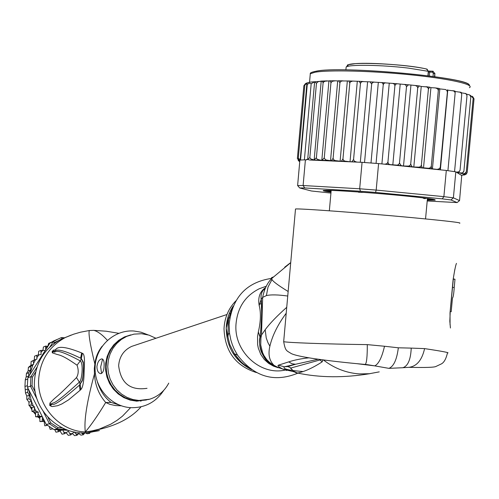 <?xml version="1.0" encoding="UTF-8"?>
<svg xmlns="http://www.w3.org/2000/svg" width="499" height="499" viewBox="0 0 499 499"><rect width="100%" height="100%" fill="white"/><g stroke="black" fill="none" stroke-linecap="round" stroke-linejoin="round"><path stroke-width="0.75" d="M83.377 363.197L83.314 363.634M89.352 330.525L89.333 330.525C88.267 333.182 90.107 344.366 94.86 364.083L95.353 364.045M97.411 382.003C100.305 390.985 104.859 397.79 111.084 402.412L118.831 404.864M102.183 346.181C98.053 351.333 95.615 357.303 94.86 364.083L94.305 368.518L94.436 373.963C95.053 385.041 98.808 394.547 105.707 402.487C97.904 415.318 91.111 425.142 85.329 431.953C83.813 421.119 86.851 401.789 94.436 373.963L95.421 373.751M66.629 336.937L60.909 339.339C44.873 348.084 36.071 361.831 34.5 380.575C32.073 411.981 63.797 439.332 93.269 431.697M99.438 430.55L85.329 431.953C110.959 428.385 129.534 420.002 141.061 406.804M80.033 390.318L68.55 399.88L61.857 403.953L57.653 405.699L52.52 406.548L51.235 406.342L49.713 405.319L49.969 402.999L53.805 399.156C57.285 396.056 59.487 394.902 76.503 377.581C78.561 374.2 78.742 370.077 77.052 365.206C60.516 353.616 58.845 355.369 55.639 353.953L52.283 352.824L52.189 351.358L53.823 349.999C57.279 351.533 53.187 341.435 81.674 352.949L82.36 353.329C84.312 353.535 84.917 359.093 84.169 370.009C84.069 381.08 82.934 387.623 80.769 389.638L80.033 390.318L79.428 385.159C48.291 412.293 54.335 401.689 50.742 405.169L49.763 405.244L50.923 404.309C54.453 400.703 49.582 409.286 79.353 382.134C81.605 381.616 83.888 363.971 80.283 360.896C51.172 345.271 57.142 354.178 53.349 351.602L52.239 351.39L53.225 351.065C56.599 353.386 51.079 343.954 80.613 358.182L81.331 358.525L83.208 361.931C83.944 364.513 83.065 379.989 82.129 381.074L79.428 385.159L82.266 380.213L82.996 376.252M80.769 389.638L80.22 384.405L79.353 382.134L76.503 377.581M51.229 406.342L50.742 405.169L49.806 405.462M49.713 405.319L50.923 404.309L49.969 402.999M77.052 365.206L80.283 360.896L81.349 358.656L80.613 358.182L81.674 352.949M52.283 352.824L53.349 351.602L52.189 351.358M52.301 351.221L53.225 351.065L53.823 349.999M82.36 353.329L81.331 358.525L83.252 363.135L83.508 367.139M121.326 405.806L115.444 405.568L109.792 404.315L105.707 402.487L111.084 402.412M71.195 335.066L65.332 337.524L73.603 334.205L80.489 332.197L89.333 330.525L93.843 330.363C97.848 331.43 102.357 334.748 107.379 340.318M118.756 333.301L106.243 331.217L94.417 330.4M60.909 339.339L65.332 337.524C49.133 346.362 40.244 360.253 38.666 379.196C36.839 405.955 59.306 431.211 85.329 431.953L90.238 431.323L99.232 429.128L110.728 424.225L117.084 420.32L122.473 416.166L130.607 407.652M141.055 401.121L140.668 401.152M147.866 334.798L141.117 332.222L134.031 331.024C114.24 329.477 95.87 346.237 95.128 366.902C94.08 387.548 111.003 406.729 130.95 407.671C144.991 407.933 155.925 402.163 163.741 390.361M104.116 365.773C103.954 370.638 102.788 373.271 100.617 373.67C98.284 373.077 97.049 370.745 96.912 366.678C97.604 361.968 99.264 359.374 101.89 358.881C103.586 359.268 104.328 361.563 104.116 365.773M168.756 383.126C164.533 391.11 158.195 396.468 149.737 399.194L138.928 400.472L132.815 399.512L126.958 397.366L121.575 394.116L116.866 389.875L113.005 384.798L110.129 379.065L108.358 372.903L107.747 366.522L108.32 360.166L110.054 354.065L112.886 348.445L116.704 343.512L121.363 339.439L126.702 336.376L133.975 334.13L141.585 333.719L149.001 335.135L155.938 338.278M102.576 359.093L100.673 366.915L101.559 373.464M47.361 425.341L44.798 425.822L44.099 421.393L39.926 421.605L39.795 417.133L35.616 416.752L35.56 412.692L31.961 411.369L31.892 407.658L29.023 405.556L28.942 402.069L26.827 399.312L26.778 396.063L25.493 393.037L24.95 386.201L25.274 379.907L26.173 376.945L26.397 373.632L28.137 370.9L28.374 367.389L30.957 365.287L33.633 364.289L30.52 366.603L28.362 367.426M36.988 367.177L30.926 376.676L27.844 377.737L27.358 385.696L24.981 386.463M25.455 389.75L27.994 388.958L27.358 385.696M27.401 387.124L32.03 385.727L35.304 392.22M35.641 372.042L32.441 377.069L30.926 376.676L30.476 386.145L37.275 399.618M47.991 417.389L50.748 422.859L57.903 427.587L61.907 427.793M62.213 338.802L54.428 342.582L53.599 343.88M32.441 377.069L32.03 385.727M43.238 411.444L49.451 423.776L50.748 422.859M67.889 430.294L53.979 429.57L46.22 424.449L49.451 423.776L57.273 428.94L57.903 427.587M97.392 431.024L99.264 430.593M98.178 430.855L93.768 431.635M53.979 429.57L57.273 428.94L65.381 429.358M47.898 346.325L45.627 346.081L45.646 349.861L49.975 343.075L53.218 341.74L49.819 347.067M64.652 337.804L61.414 337.586L57.298 339.42L53.218 341.74L54.428 342.582M49.975 343.075L54.117 340.73M50.193 429.383L49.301 426.739M52.744 428.891L50.218 429.383M47.336 425.323L44.835 425.834M44.099 421.393L44.623 421.275M46.22 424.449L44.448 420.931L39.951 421.593M39.795 417.133L42.247 416.565M44.448 420.931L42.521 417.114L42.141 421.112M42.521 417.114L42.203 416.472L39.833 416.297L35.641 416.74M35.56 412.692L38.273 412.031L37.805 416.228M31.892 407.658L34.581 406.953L34.132 410.814L31.936 411.326M38.273 412.031L34.132 410.814M34.581 406.953L31.175 404.951L29.042 405.525M28.942 402.069L31.612 401.327L31.175 404.951M31.612 401.327L28.992 398.757L26.871 399.362M26.778 396.063L29.416 395.283L28.992 398.757M27.994 388.958L27.626 392.326L29.416 395.283M27.626 392.326L25.511 392.969M27.67 379.146L25.293 379.957M74.638 435.677L72.399 433.606M81.381 432.783L83.37 434.748L80.95 435.153L78.73 433.594M88.566 432.496L89.57 433.375L87.125 433.781L85.142 432.77M70.658 434.953L68.294 435.353L66.13 432.727L68.351 431.217L70.658 434.953L74.232 431.972M62.038 434.186L60.042 430.968M55.963 432.184L54.722 429.608M51.154 342.351L48.64 343.387L47.817 346.312M45.627 346.081L43.407 346.992L42.933 350.348M32.853 364.894L29.634 374.936L45.266 350.448L40.887 350.379L38.691 351.265L38.398 354.951M34.587 356.143L36.739 355.288L36.951 359.024L33.265 360.727L33.633 364.289M30.957 365.287L31.106 361.557L34.256 360.06L34.562 356.155M74.345 431.991L77.027 435.278L79.516 432.677M77.027 435.278L74.65 435.677M64.371 433.774L66.111 432.739L63.828 432.153L64.371 433.774L62.057 434.186M63.828 432.153L62.699 430.026M62.007 429.988L58.271 431.76L55.988 432.184M57.828 429.77L58.271 431.76M83.37 434.748L84.917 432.783M42.203 416.472L28.911 390.124L31.331 401.015M40.887 350.379L41.111 354.496L36.739 355.288M89.57 433.375L90.375 432.246M33.265 360.727L31.125 361.55M30.52 366.603L30.788 369.94L28.549 372.809L26.435 373.558M28.137 370.9L30.788 369.94M28.549 372.809L28.749 376.046L27.844 377.737M26.173 376.945L28.749 376.046M29.634 374.936L28.543 376.589M45.646 349.861L45.266 350.448M63.173 337.704L62.575 337.661M62.537 337.511L62.219 337.642M61.414 337.586L61.926 338.784M34.256 360.06L36.951 359.024M29.871 406.292L31.805 409.635M33.47 411.999L35.479 414.426M38.036 417.002L39.764 418.493M39.764 418.318L38.267 417.021M35.491 414.214L33.732 412.087M31.817 409.348L30.165 406.504M27.776 388.041L28.911 390.124M261.507 303.791L260.01 303.922M147.037 388.322C130.227 390.761 120.758 383.207 118.643 365.655C119.398 356.585 123.74 350.167 131.667 346.4L134.724 345.377M424.499 198.552L425.111 198.652L424.824 198.259L423.819 198.446L424.499 198.552M348.676 66.192C339.838 61.202 404.134 63.423 426.502 69.03L428.479 71.407L428.08 75.754M359.392 192.053L356.305 191.834M358.544 192.258L364.258 192.408M361.894 192.495L360.871 192.159M426.121 198.259L425.111 198.652M422.591 197.822L423.819 198.446M433.026 76.409L433.307 73.334L432.346 72.187L432.833 71.207L434.816 73.534L434.822 76.665M433.307 73.334L434.816 73.534L434.529 76.621M428.304 71.438L427.069 69.136M305.157 84.007L303.903 85.66M330.937 193.069L311.395 190.986L299.681 187.961L297.616 185.547L303.111 185.528L305.407 159.823L306.723 159.88L306.779 159.268L307.69 159.474L309.829 157.559L310.79 158.95L314.152 159.942L316.403 157.659C316.166 158.863 317.744 159.717 321.144 160.223L321.818 160.266L328.941 80.882L325.067 81.225L323.726 81.911L323.096 82.94L322.579 81.53L321.213 81.081L318.019 81.755L316.472 83.252L314.638 81.755L311.176 83.732L309.436 83.146L307.278 84.375L306.922 83.04L304.827 85.154L305.613 83.614M427.281 200.174L434.991 200.161C437.099 199.525 425.89 197.997 401.371 195.577C373.009 192.826 336.819 190.287 326.833 190.319L323.446 190.468C322.348 190.749 324.874 191.31 331.024 192.14M434.454 199.569L427.331 199.6M466.066 174.245L461.419 175.311L455.818 171.837L446.312 170.446L378.598 163.578L362.074 162.337L359.673 188.784L303.111 185.528L304.714 187.961L360.484 191.236L359.673 188.784L376.184 190.088L375.56 192.427L442.251 198.852L450.953 199.949L457.109 202.575L459.542 200.598L461.756 175.286M305.407 159.823L299.887 160.067L297.616 185.547M299.681 187.961L304.714 187.961M457.109 202.575L427.206 200.991M442.251 198.852L443.879 196.637L453.391 197.847L450.953 199.949M378.598 163.578L376.184 190.088L443.879 196.637L446.312 170.446M360.484 191.236L375.56 192.427M455.818 171.837L453.391 197.847L459.542 200.598M362.074 162.337L309.835 160.017L321.144 160.223M306.779 159.268L309.835 160.017M300.192 160.042L306.922 83.04M465.155 174.737L461.55 175.299M331.074 191.566L324.231 190.375M456.392 172.192L458.999 171.787L460.047 170.278L458.662 172.579L457.146 172.642L462.005 172.966L463.34 172.261L463.902 171.095L462.205 173.359L460.633 173.39L463.833 173.746L465.592 173.128L466.291 171.806L464.295 174.064L463.29 174.082L465.891 174.145L467.195 172.404L466.34 174.039L464.625 174.712M384.848 164.208L387.037 163.628L387.935 162.019L388.291 163.535L389.625 164.564L397.235 165.15L398.732 164.452L399.487 163.03L401.127 165.624L403.516 165.992L408.693 166.105L410.109 165.312L410.708 164.096L411.943 166.66L413.814 166.997L419.266 167.165L420.757 166.392L421.374 165.181L422.191 167.714L428.697 168.306L430.431 167.664L431.292 166.273L431.66 168.768L437.193 169.386L439.401 168.724L440.268 167.346L440.199 169.822M330.531 160.666L337.698 80.938L335.334 80.788L332.259 81.281L330.949 82.797L324.238 158.314L326.022 159.998L330.531 160.666L331.386 160.628L333.114 158.283L333.538 159.555L334.979 160.547L340.112 161.196L341.466 161.146L342.963 158.801L343.349 160.092L344.666 161.083L350.024 161.801L351.907 161.77L353.573 159.443L354.315 161.171L356.766 162.1M299.756 161.539L298.932 161.152M298.184 160.566L299.4 161.221L299.837 160.641M324.207 157.902L322.073 160.254L328.174 160.485M311.176 83.732L304.384 159.842M307.278 84.375L300.535 160.011M304.827 85.154L298.321 158.108L300.08 159.811M303.829 86.059L297.373 158.551L299.113 160.591L298.321 158.108M314.152 159.942L321.213 81.081M323.096 82.94L316.403 157.659M316.472 83.252L309.829 157.559M307.69 159.474L314.638 81.755M299.113 160.591L299.4 161.152M297.373 158.551L299.319 161.133M465.043 174.75L464.033 175.03M433.001 199.269L427.949 198.502M427.369 199.213L434.105 199.488M331.111 191.148L326.876 190.874L331.08 191.535M325.66 190.325L331.118 191.092M465.236 93.407L466.11 93.662L467.002 95.739L460.047 170.278M467.002 95.739L466.665 94.504L465.498 93.525L461.662 92.864M459.816 92.084L461.232 92.39L461.743 94.436L454.552 171.631M461.743 94.436L461.382 93.188L460.134 92.215L455.188 91.51M452.967 90.699L455.032 91.074L455.138 93.095L447.921 170.664M455.138 93.095L454.757 91.847L453.46 90.874L447.759 90.169L447.603 89.751L440.268 167.346M440.368 169.841L447.759 90.169M447.279 91.741L446.892 90.487L445.576 89.533L439.831 88.897L439.07 88.435L438.315 90.4L431.292 166.273M432.408 169.03L439.831 88.897M438.315 90.4L437.536 88.741L435.359 87.911L430.93 87.649L429.583 87.157L428.398 89.103L421.374 165.181M423.508 168.02L430.93 87.649M428.398 89.103L428.03 87.855L426.751 86.926L421.237 86.452L413.814 166.997M421.237 86.452L419.322 85.934L417.719 87.868L410.708 164.096M417.719 87.868L417.208 86.421L415.411 85.51L408.469 84.799L406.485 86.726L406.018 85.285L404.714 84.487L397.254 83.77L395.682 84.194L394.915 85.697L394.335 84.082L392.657 83.389L385.191 82.871L383.893 83.458L383.232 84.799L382.889 83.383L381.592 82.572L373.813 82.123L372.385 82.709L371.668 84.057L370.077 81.855L362.361 81.593L361.014 82.304L360.453 83.47L359.249 81.331L352.6 81.081L350.379 81.898L349.793 83.065L342.963 158.801M403.516 165.992L410.92 85.329M392.8 165.013L400.186 84.306M406.485 86.726L399.487 163.03M381.897 163.909L389.245 83.402M394.915 85.697L387.935 162.019M370.994 162.986L378.304 82.628M383.232 84.799L376.071 163.379M360.303 162.256L367.582 82.011M371.668 84.057L364.544 162.512M350.024 161.801L357.284 81.549M360.453 83.47L353.573 159.443M349.793 83.065L348.757 80.969L342.04 80.957L340.742 81.512L339.931 82.641L333.114 158.283M340.112 161.196L347.323 81.194M339.9 82.84L338.646 80.788L337.698 80.938M330.949 82.797L330.394 81.125L328.941 80.882M467.195 172.404L474.038 98.74M474.038 99.201L473.033 97.018M472.347 96.238L473.177 98.141L466.291 171.806M473.177 98.141L470.563 95.484M469.64 94.885L470.825 96.981L463.902 171.095M470.825 96.981L469.752 94.96L466.808 94.205M453.348 278.891L454.233 279.084M453.335 279.016L454.994 279.265L454.221 287.511C453.816 293.599 453.267 297.073 452.581 297.934L452.549 297.94M450.279 311.725L451.177 311.794L452.474 297.94M235.84 300.891C228.492 308.463 224.55 317.763 224.014 328.785C224.924 351.402 235.721 365.998 256.417 372.56M264.626 289.925L263.422 289.875M453.341 278.966L454.24 279.041M453.323 279.128L454.994 279.265M227.419 334.567L226.222 328.093L228.76 318.038M227.974 336.763L228.155 334.467L229.521 333.282L229.097 324.581C232.116 297.622 246.244 282.228 271.475 278.405M228.517 318.219L228.729 317.807L229.746 317.95M228.729 317.807L228.08 326.128L228.155 334.467M227.507 335.029L227.893 336.744M320.994 359.629L319.99 359.96L320.751 359.598M322.865 359.885L322.186 361.831L319.99 359.96L290.537 368.112L293.811 371.636L295.982 372.703L298.764 373.296M290.643 368.293L290.013 367.426L287.711 366.572L284.399 366.79L295.489 364.276L287.711 366.572M322.186 361.831C312.91 367.857 304.708 371.599 297.585 373.046L297.142 373.04M284.704 267.19L290.73 262.549M297.965 373.127C274.219 382.87 254.078 376.87 237.53 355.126L234.274 349.294L232.328 344.659L230.819 339.856L229.521 333.282M402.78 367.726L408.912 367.326C416.752 366.372 421.986 360.128 424.599 348.608L411.226 348.109C410.714 359.629 407.895 366.166 402.78 367.726L388.883 368.356L374.774 365.879C378.691 363.933 381.935 357.39 384.504 346.25L367.295 344.622C324.693 344.061 286.713 342.613 283.675 341.665L283.713 341.266M357.459 363.752L374.774 365.879L367.27 364.657M264.713 288.185C259.667 292.189 257.821 297.953 259.187 305.494L261.289 299.051L262.667 297.398L266.391 295.589C270.876 294.529 277.993 294.684 287.742 296.038M288.148 291.503C278.192 285.378 272.81 281.374 271.992 279.49L271.537 277.662L273.259 277.007M411.226 348.109L398.339 347.797L384.504 346.25M365.037 364.382L365.224 364.445C366.646 363.197 367.333 356.585 367.295 344.622M450.435 328.005L449.824 321.169L450.179 312.817M454.832 269.429L453.148 279.334C454.645 270.065 455.749 264.751 456.473 263.391M453.304 279.334L450.023 312.829L450.054 324.712M459.56 223.221C462.66 222.772 446.256 220.857 410.346 217.477C360.602 212.842 298.496 208.301 295.502 208.994L295.477 209.293M264.963 286.7L259.337 288.721C244.965 295.932 237.168 308.045 235.933 325.074C234.262 351.995 260.659 375.878 285.272 370.04M259.187 305.494C261.052 312.692 260.777 321.499 258.351 331.929L260.085 337.343C261.651 322.716 262.056 309.954 261.289 299.051M308.95 357.827C301.352 358.619 294.61 359.972 288.715 361.881L291.903 363.709L295.489 364.276L318.181 359.236M302.706 371.499C288.434 370.401 282.328 368.836 284.399 366.79L278.355 365.193L288.715 361.881M408.912 367.326C425.516 367.694 434.548 367.395 436.02 366.428L440.86 364.145C443.792 362.948 445.981 359.236 447.435 353.018C450.348 352.818 442.732 351.346 424.599 348.608M278.267 367.769L273.502 366.147L268.718 363.44L264.345 359.536L260.765 354.427L258.307 348.121L257.609 344.522L257.565 336.432L258.351 331.929M278.442 367.588C263.971 361.051 257.852 350.972 260.085 337.343L261.495 335.01L262.667 297.398C264.202 289.439 267.165 283.189 271.55 278.642L290.717 262.667M286.738 307.309C276.914 316.073 269.734 323.545 265.187 329.727L261.495 335.01L260.921 338.085L260.74 345.015L262.561 352.6L264.002 355.619L266.815 359.704L270.545 363.359L275.08 366.31L280.089 368.181M286.769 370.489L282.889 369.129C278.773 366.971 277.257 365.661 278.355 365.193M286.214 313.216C277.787 324.624 272.342 335.615 269.884 346.194C267.801 354.97 269.529 361.675 275.074 366.303L282.889 369.123L294.104 371.817M149.101 399.381L136.726 401.177L130.133 400.092L123.864 397.641L118.182 393.917L113.329 389.089L109.518 383.351L106.905 376.951L105.607 370.158L105.676 363.26L107.11 356.56L109.842 350.335L113.76 344.846L118.681 340.33L124.407 336.968L130.694 334.904M146.413 400.005L137.206 400.847L131.112 399.892L125.274 397.759L119.91 394.516L115.213 390.287L111.364 385.228L108.508 379.521L106.736 373.377L106.131 367.021L106.705 360.683L108.433 354.608L111.252 349.007L115.057 344.092L119.704 340.031L126.702 336.376M69.935 433.456L72.261 433.731M76.135 433.93L78.468 433.893M82.323 433.575L84.63 433.226M57.928 430.038L60.123 430.93M42.465 419.266L44.168 420.95M31.593 401.751L33.445 406.205M34.512 408.325L36.284 411.369M38.174 414.151L39.833 416.297M47.623 346.275L45.783 347.734M42.902 350.348L41.136 352.188M38.872 354.87L36.976 357.471M35.572 359.667L33.608 363.284M346.056 68.02L346.144 67.066C348.339 64.371 381.891 64.858 408.369 68.101L428.317 71.32L427.911 75.736M429.321 75.917L429.67 72.099L428.423 72.049M430.113 71.12L428.491 71.051L430.094 71.126M432.764 71.214L430.163 71.12L429.67 72.099L432.346 72.187M469.409 87.693C475.011 84.493 449.137 78.655 409.916 74.738C370.788 70.789 328.018 69.779 314.85 72.28L310.297 73.771L310.16 75.299M456.778 172.23L458.662 172.579M436.719 169.373L440.18 169.803M427.78 168.331L431.66 168.768M417.962 167.271L422.191 167.714M407.452 166.223L411.943 166.66M396.449 165.2L401.127 165.624M385.172 164.221L389.937 164.626M351.907 161.77L356.38 162.056M299.768 161.427L299.456 161.214M341.466 161.146L345.926 161.402M331.386 160.628L336.413 160.871M464.625 174.276L464.694 174.662M463.434 173.721L464.295 174.064M460.845 173.034L462.205 173.359M438.958 88.429L435.951 88.005M429.408 87.138L426.059 86.726M419.085 85.915L415.474 85.522M408.182 84.78L404.396 84.418M396.917 83.751L393.037 83.427M385.496 82.853L381.616 82.578M374.144 82.098L370.358 81.88M363.079 81.505L359.473 81.343M352.512 81.088L348.969 80.981M342.825 80.85L338.927 80.801M334.286 80.788L329.727 80.832M326.833 80.888L321.412 81.094M432.408 199.226L432.371 199.619M430.993 199.525L431.03 199.107M428.897 198.876L428.853 199.332M329.901 190.743L329.933 190.375M469.122 85.416C473.27 77.719 340.549 65.413 315.992 71.282M452.556 287.374L454.221 287.511M251.533 369.609C234.998 361.108 226.558 347.267 226.222 328.093L226.247 327.494C226.677 319.553 229.016 312.374 233.264 305.962M264.139 289.027L264.981 289.027M227.482 335.054L229.877 344.778L234.33 353.735L241.036 361.85L244.435 364.763L249.369 368.037M232.266 308.444L227.881 320.738M323.383 359.954C334.28 368.318 346.262 372.971 359.324 373.907L369.403 373.72L379.246 371.874M266.391 295.589L268.019 287.112L271.992 279.49M388.883 368.356C393.686 366.522 396.836 359.667 398.339 347.797M450.023 312.829L453.148 279.334M316.335 358.974L317.177 359.405M265.187 329.727L266.235 337.998L268 342.769L269.884 346.194M83.495 366.728L83.208 361.931C83.82 367.757 83.458 374.138 82.129 381.074L82.928 376.72M25.243 380.219L25.274 379.907M54.029 340.773L57.298 339.42M24.956 386.569L24.95 386.201M230.744 313.247L229.871 313.54M226.951 314.513L131.667 346.4M345.888 69.891L346.144 67.066C349.537 63.847 343.686 65.544 355.587 63.61C371.711 62.338 411.17 65.344 426.639 69.037M329.346 210.784L331.18 190.412M425.547 218.918L427.443 198.434M432.789 71.207L430.163 71.12M434.829 73.303L434.935 73.621M432.833 71.207L433.182 71.257M310.709 82.079C307.552 82.609 305.725 83.221 305.22 83.913M434.51 199.581L434.991 200.161M299.762 161.445L299.4 161.221M459.635 92.022L461.232 92.39M452.805 90.656L455.032 91.074M435.82 87.974L438.983 88.423M425.934 86.701L429.446 87.138M419.141 85.915L415.361 85.504M408.251 84.78L404.29 84.4M396.998 83.751L392.944 83.414M385.59 82.853L381.535 82.566M374.25 82.098L370.289 81.867M363.203 81.505L359.417 81.337M352.65 81.081L348.913 80.969M342.994 80.844L338.852 80.788M334.517 80.776L329.614 80.819M311.17 82.004L327.157 80.863M309.536 82.298L310.297 73.771C309.873 72.966 311.569 72.162 315.38 71.357M315.817 71.282C339.607 65.463 471.624 77.301 469.465 85.666M249.444 368.094L243.35 363.927L238.984 359.785L234.33 353.735L237.53 355.126M227.675 321.68L232.378 308.145M290.144 367.557L293.662 371.281L297.585 373.052C319.878 377.762 344.029 377.968 370.04 373.651M295.502 208.994L283.675 341.665C285.434 351.358 286.438 350.46 291.36 353.623C294.341 355.088 301.521 356.698 312.898 358.457C328.036 360.69 345.476 362.686 365.224 364.445L367.208 364.65M266.266 286.226L259.337 288.721M265.58 287.642C261.913 290.668 260.453 294.741 261.202 299.862L261.613 311.457C261.719 314.763 261.064 328.673 260.06 336.825C257.528 345.664 264.252 359.611 267.57 361.419C271.593 364.806 275.105 366.827 278.118 367.47"/></g></svg>
